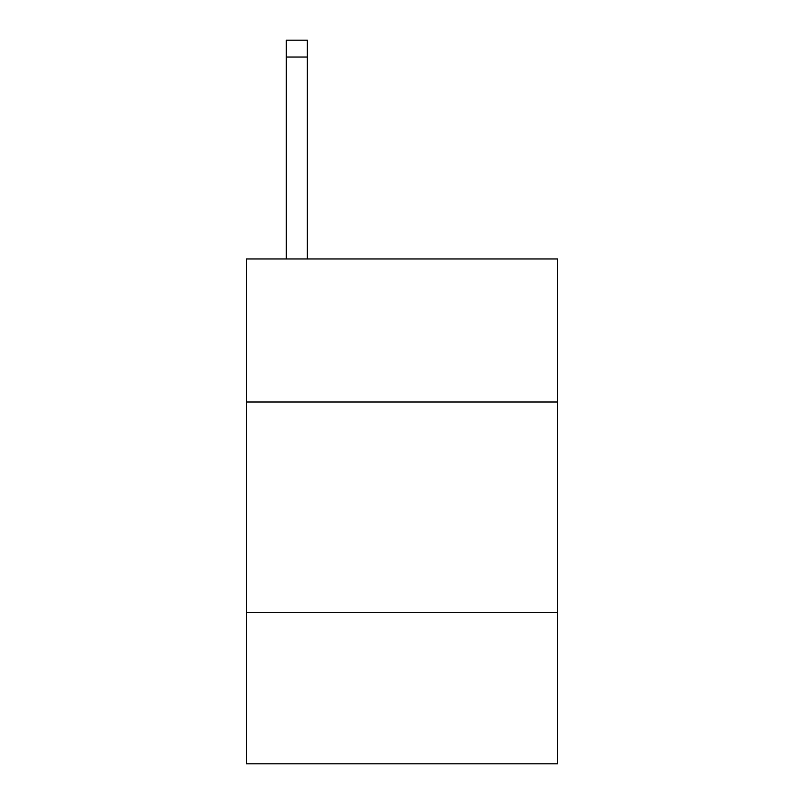 <?xml version="1.0" encoding="UTF-8"?>
<svg xmlns="http://www.w3.org/2000/svg" width="804" height="804" viewBox="0 0 804 804"><rect width="100%" height="100%" fill="white"/><g stroke="black" fill="none" stroke-linecap="round" stroke-linejoin="round"><path stroke-width="1.21" d="M557.654 402L557.654 258.958L246.346 258.958L246.346 402L557.654 402L557.654 763.8L246.346 763.8L246.346 402M557.654 612.346L246.346 612.346M307.339 258.958L307.339 57.024L286.304 57.024L286.304 40.2L307.339 40.2L307.339 57.024M286.304 258.958L286.304 57.024"/></g></svg>
